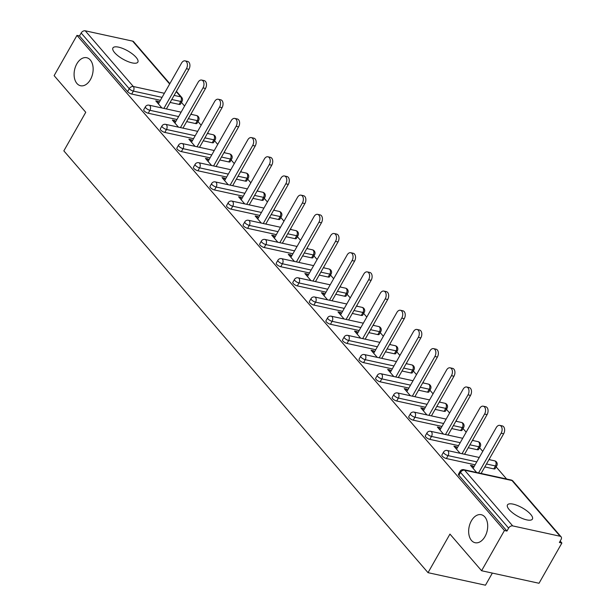 <?xml version="1.0" encoding="UTF-8"?>
<svg xmlns="http://www.w3.org/2000/svg" width="616" height="616" viewBox="0 0 616 616"><rect width="100%" height="100%" fill="white"/><g stroke="black" fill="none" stroke-linecap="round" stroke-linejoin="round"><path stroke-width="0.92" d="M471.379 520.843A14.337 9.24 102.3 0 1 481.235 514.699A14.337 9.24 102.3 0 1 484.969 536.582A14.337 9.24 102.3 0 1 475.121 542.719A14.337 9.24 102.3 0 1 471.379 520.843M76.823 63.856A14.337 9.24 102.3 0 1 86.679 57.719A14.337 9.24 102.3 0 1 90.413 79.603A14.337 9.24 102.3 0 1 80.565 85.739A14.337 9.24 102.3 0 1 76.823 63.856M136.105 57.365A14.337 4.774 29.6 0 0 123 48.564A14.337 4.774 29.6 0 0 112.921 47.948A14.337 4.774 29.6 0 0 114.668 52.691A14.337 4.774 29.6 0 0 127.774 61.492A14.337 4.774 29.6 0 0 137.853 62.116A14.337 4.774 29.6 0 0 136.105 57.365M530.661 514.345A14.337 4.774 29.6 0 0 517.555 505.551A14.337 4.774 29.6 0 0 507.468 504.928A14.337 4.774 29.6 0 0 509.224 509.671A14.337 4.774 29.6 0 0 522.33 518.472A14.337 4.774 29.6 0 0 532.409 519.096A14.337 4.774 29.6 0 0 530.661 514.345M492.353 573.088L485.47 585.2L428.028 572.672L63.841 150.858L85.755 112.281L54.116 75.637L76.977 35.397L79.487 35.944L127.581 91.653L129.252 88.719L81.158 33.01L79.487 35.944M561.884 543.035L559.374 542.48L561.037 539.547A3.365 2.318 139.2 0 0 561.076 536.798A3.365 2.318 139.2 0 0 560.098 536.243L512.705 525.902A3.365 2.318 139.2 0 0 508.623 528.112L506.953 531.054L504.442 530.507L481.589 570.739L539.023 583.267L561.884 543.035L560.183 541.056M506.614 479.017L496.15 466.897M490.051 459.829L489.327 458.997M482.744 451.366L479.587 447.709M473.481 440.648L472.765 439.809M466.173 432.186L463.016 428.528M456.918 421.46L456.202 420.628M449.611 412.997L446.454 409.34M440.355 402.279L439.639 401.447M433.048 393.817L429.891 390.159M423.793 383.09L423.077 382.259M416.485 374.628L413.328 370.971M407.23 363.91L406.506 363.078M399.923 355.447L396.766 351.79M390.667 344.721L389.943 343.89M383.36 336.259L380.203 332.601M374.105 325.541L373.381 324.709M366.797 317.078L363.64 313.421M357.542 306.352L356.818 305.521M350.235 297.89L347.077 294.232M340.971 287.171L340.255 286.34M333.664 278.709L330.507 275.052M324.409 267.983L323.693 267.151M317.101 259.521L313.944 255.863M307.846 248.802L307.13 247.971M300.539 240.34L297.382 236.683M291.283 229.622L290.567 228.782M283.976 221.152L280.819 217.502M274.721 210.433L273.997 209.602M267.413 201.971L264.256 198.314M258.158 191.253L257.434 190.413M250.851 182.79L247.694 179.133M241.595 172.064L240.871 171.233M234.288 163.602L231.131 159.944M225.032 152.884L224.309 152.044M217.725 144.421L214.568 140.764M208.462 133.695L207.746 132.864M201.155 125.233L197.998 121.575M191.899 114.514L191.183 113.675M184.592 106.052L181.435 102.395M81.158 33.01A3.365 2.318 -40.8 0 1 85.231 30.8L132.625 41.133A3.365 2.318 -40.8 0 1 133.603 41.696L169.847 83.668M481.589 570.739L449.95 534.087L428.028 572.672M504.442 530.507L76.977 35.397M161.923 107.977L155.771 100.847L158.289 101.394L157.48 102.818M159.182 102.441L158.289 101.394M506.953 531.054L458.858 475.344A3.365 1.117 -150.4 0 1 458.443 474.228L460.113 471.294A3.365 1.117 -150.4 0 0 460.529 472.403L458.858 475.344M179.079 104.389L180.75 101.448A3.365 1.117 -150.4 0 0 182.082 101.263L180.411 104.204A3.365 1.117 -150.4 0 1 179.079 104.389L170.108 102.425M160.391 100.308L131.685 94.048A3.365 1.117 -150.4 0 1 127.581 91.653M493.793 468.892L495.457 465.95A3.365 1.117 -150.4 0 0 496.789 465.765L495.118 468.707A3.365 1.117 -150.4 0 1 493.793 468.892L484.823 466.928M475.105 464.81L446.4 458.55A3.365 1.117 -150.4 0 1 442.296 456.156A3.365 1.117 -150.4 0 1 441.88 455.047L443.551 452.106A3.365 1.117 -150.4 0 0 443.967 453.222A3.365 1.117 29.6 0 0 448.071 455.609L446.4 458.55M477.223 449.703L478.894 446.762A3.365 1.117 -150.4 0 0 480.226 446.577L478.555 449.518A3.365 1.117 -150.4 0 1 477.223 449.703L468.26 447.747M458.543 445.63L429.837 439.37A3.365 1.117 -150.4 0 1 425.733 436.975A3.365 1.117 -150.4 0 1 425.317 435.858L426.988 432.925A3.365 1.117 -150.4 0 0 427.396 434.034A3.365 1.117 29.6 0 0 431.5 436.428L429.837 439.37M460.66 430.522L462.331 427.581A3.365 1.117 -150.4 0 0 463.663 427.396L461.992 430.338A3.365 1.117 -150.4 0 1 460.66 430.522L451.69 428.559M441.972 426.441L413.267 420.181A3.365 1.117 -150.4 0 1 409.163 417.787A3.365 1.117 -150.4 0 1 408.755 416.678L410.425 413.736A3.365 1.117 -150.4 0 0 410.833 414.853A3.365 1.117 29.6 0 0 414.938 417.24L413.267 420.181M444.098 411.334L445.768 408.393A3.365 1.117 -150.4 0 0 447.101 408.208L445.43 411.149A3.365 1.117 -150.4 0 1 444.098 411.334L435.127 409.378M425.41 407.261L396.704 401.001A3.365 1.117 -150.4 0 1 392.6 398.606A3.365 1.117 -150.4 0 1 392.192 397.489L393.863 394.556A3.365 1.117 -150.4 0 0 394.271 395.665A3.365 1.117 29.6 0 0 398.375 398.059L396.704 401.001M427.535 392.153L429.206 389.212A3.365 1.117 -150.4 0 0 430.538 389.027L428.867 391.969A3.365 1.117 -150.4 0 1 427.535 392.153L418.564 390.197M408.847 388.072L380.141 381.812A3.365 1.117 -150.4 0 1 376.037 379.418A3.365 1.117 -150.4 0 1 375.629 378.309L377.3 375.367A3.365 1.117 -150.4 0 0 377.708 376.484A3.365 1.117 29.6 0 0 381.812 378.871L380.141 381.812M410.972 372.965L412.643 370.024A3.365 1.117 -150.4 0 0 413.967 369.839L412.304 372.78A3.365 1.117 -150.4 0 1 410.972 372.965L402.002 371.009M392.284 368.892L363.579 362.632A3.365 1.117 -150.4 0 1 359.475 360.237A3.365 1.117 -150.4 0 1 359.066 359.128L360.737 356.187A3.365 1.117 -150.4 0 0 361.145 357.295A3.365 1.117 29.6 0 0 365.25 359.69L363.579 362.632M394.409 353.784L396.08 350.843A3.365 1.117 -150.4 0 0 397.405 350.658L395.742 353.599A3.365 1.117 -150.4 0 1 394.409 353.784L385.439 351.828M375.721 349.703L347.016 343.443A3.365 1.117 -150.4 0 1 342.912 341.048A3.365 1.117 -150.4 0 1 342.504 339.94L344.167 336.998A3.365 1.117 -150.4 0 0 344.583 338.115A3.365 1.117 29.6 0 0 348.687 340.502L347.016 343.443M377.847 334.596L379.518 331.654A3.365 1.117 -150.4 0 0 380.842 331.47L379.171 334.411A3.365 1.117 -150.4 0 1 377.847 334.596L368.876 332.64M359.159 330.522L330.453 324.262A3.365 1.117 -150.4 0 1 326.349 321.868A3.365 1.117 -150.4 0 1 325.933 320.759L327.604 317.817A3.365 1.117 -150.4 0 0 328.02 318.926A3.365 1.117 29.6 0 0 332.124 321.321L330.453 324.262M361.284 315.415L362.947 312.474A3.365 1.117 -150.4 0 0 364.279 312.289L362.608 315.23A3.365 1.117 -150.4 0 1 361.284 315.415L352.314 313.459M342.596 311.334L313.89 305.074A3.365 1.117 -150.4 0 1 309.786 302.687A3.365 1.117 -150.4 0 1 309.371 301.57L311.041 298.629A3.365 1.117 -150.4 0 0 311.457 299.746A3.365 1.117 29.6 0 0 315.561 302.14L313.89 305.074M344.714 296.227L346.385 293.293A3.365 1.117 -150.4 0 0 347.717 293.108L346.046 296.042A3.365 1.117 -150.4 0 1 344.714 296.227L335.751 294.271M326.033 292.153L297.328 285.893A3.365 1.117 -150.4 0 1 293.224 283.499A3.365 1.117 -150.4 0 1 292.808 282.39L294.479 279.448A3.365 1.117 -150.4 0 0 294.887 280.557A3.365 1.117 29.6 0 0 298.991 282.952L297.328 285.893M328.151 277.046L329.822 274.105A3.365 1.117 -150.4 0 0 331.154 273.92L329.483 276.861A3.365 1.117 -150.4 0 1 328.151 277.046L319.18 275.09M309.463 272.965L280.757 266.705A3.365 1.117 -150.4 0 1 276.653 264.318A3.365 1.117 -150.4 0 1 276.245 263.201L277.916 260.26A3.365 1.117 -150.4 0 0 278.324 261.377A3.365 1.117 29.6 0 0 282.428 263.771L280.757 266.705M311.588 257.858L313.259 254.924A3.365 1.117 -150.4 0 0 314.591 254.739L312.92 257.673A3.365 1.117 -150.4 0 1 311.588 257.858L302.618 255.902M292.9 253.784L264.195 247.524A3.365 1.117 -150.4 0 1 260.091 245.13A3.365 1.117 -150.4 0 1 259.683 244.021L261.353 241.079A3.365 1.117 -150.4 0 0 261.762 242.188A3.365 1.117 29.6 0 0 265.866 244.583L264.195 247.524M295.025 238.677L296.696 235.736A3.365 1.117 -150.4 0 0 298.029 235.551L296.358 238.492A3.365 1.117 -150.4 0 1 295.025 238.677L286.055 236.721M276.338 234.604L247.632 228.336A3.365 1.117 -150.4 0 1 243.528 225.949A3.365 1.117 -150.4 0 1 243.12 224.832L244.791 221.891A3.365 1.117 -150.4 0 0 245.199 223.007A3.365 1.117 29.6 0 0 249.303 225.402L247.632 228.336M278.463 219.489L280.134 216.555A3.365 1.117 -150.4 0 0 281.458 216.37L279.795 219.304A3.365 1.117 -150.4 0 1 278.463 219.489L269.492 217.533M259.775 215.415L231.069 209.155A3.365 1.117 -150.4 0 1 226.965 206.76A3.365 1.117 -150.4 0 1 226.557 205.652L228.228 202.71A3.365 1.117 -150.4 0 0 228.636 203.819A3.365 1.117 29.6 0 0 232.74 206.214L231.069 209.155M261.9 200.308L263.571 197.366A3.365 1.117 -150.4 0 0 264.895 197.182L263.232 200.123A3.365 1.117 -150.4 0 1 261.9 200.308L252.93 198.352M243.212 196.234L214.507 189.967A3.365 1.117 -150.4 0 1 210.403 187.58A3.365 1.117 -150.4 0 1 209.994 186.463L211.658 183.53A3.365 1.117 -150.4 0 0 212.073 184.638A3.365 1.117 29.6 0 0 216.178 187.033L214.507 189.967M245.337 181.119L247.008 178.186A3.365 1.117 -150.4 0 0 248.333 178.001L246.662 180.935A3.365 1.117 -150.4 0 1 245.337 181.119L236.367 179.164M226.65 177.046L197.944 170.786A3.365 1.117 -150.4 0 1 193.84 168.391A3.365 1.117 -150.4 0 1 193.424 167.282L195.095 164.341A3.365 1.117 -150.4 0 0 195.511 165.45A3.365 1.117 29.6 0 0 199.615 167.845L197.944 170.786M228.775 161.939L230.438 158.997A3.365 1.117 -150.4 0 0 231.77 158.812L230.099 161.754A3.365 1.117 -150.4 0 1 228.775 161.939L219.804 159.983M210.087 157.865L181.381 151.598A3.365 1.117 -150.4 0 1 177.277 149.211A3.365 1.117 -150.4 0 1 176.861 148.094L178.532 145.16A3.365 1.117 -150.4 0 0 178.948 146.269A3.365 1.117 29.6 0 0 183.052 148.664L181.381 151.598M212.204 142.75L213.875 139.817A3.365 1.117 -150.4 0 0 215.207 139.632L213.536 142.573A3.365 1.117 -150.4 0 1 212.204 142.75L203.242 140.794M193.524 138.677L164.819 132.417A3.365 1.117 -150.4 0 1 160.714 130.022A3.365 1.117 -150.4 0 1 160.299 128.913L161.97 125.972A3.365 1.117 -150.4 0 0 162.378 127.089A3.365 1.117 29.6 0 0 166.482 129.476L164.819 132.417M195.642 123.57L197.312 120.628A3.365 1.117 -150.4 0 0 198.645 120.443L196.974 123.385A3.365 1.117 -150.4 0 1 195.642 123.57L186.671 121.614M176.954 119.496L148.248 113.236A3.365 1.117 -150.4 0 1 144.144 110.841A3.365 1.117 -150.4 0 1 143.736 109.725L145.407 106.791A3.365 1.117 -150.4 0 0 145.815 107.9A3.365 1.117 29.6 0 0 149.919 110.295L148.248 113.236M175.745 121.621L174.852 120.582L172.341 120.035L178.486 127.158M192.315 140.81L191.414 139.763L188.904 139.216L195.056 146.346M208.878 159.991L207.977 158.951L205.467 158.404L211.619 165.527M225.441 179.171L224.54 178.132L222.03 177.585L228.182 184.708M242.003 198.36L241.102 197.32L238.592 196.774L244.745 203.896M258.566 217.54L257.665 216.501L255.155 215.954L261.307 223.077M275.129 236.729L274.228 235.689L271.718 235.143L277.87 242.265M291.691 255.91L290.798 254.87L288.28 254.323L294.433 261.446M308.254 275.098L307.361 274.058L304.851 273.512L310.995 280.634M324.825 294.279L323.924 293.239L321.413 292.692L327.566 299.815M341.387 313.467L340.486 312.428L337.976 311.873L344.128 319.003M357.95 332.648L357.049 331.608L354.539 331.062L360.691 338.184M374.513 351.836L373.612 350.797L371.101 350.242L377.254 357.372M391.075 371.017L390.174 369.977L387.664 369.431L393.817 376.553M407.638 390.205L406.737 389.166L404.227 388.611L410.379 395.742M424.201 409.386L423.308 408.346L420.79 407.8L426.942 414.922M440.763 428.574L439.87 427.527L437.36 426.98L443.505 434.111M457.334 447.755L456.433 446.716L453.923 446.169L460.075 453.291M473.897 466.943L472.996 465.896L470.485 465.35L476.638 472.48M174.852 120.582L174.043 122.006M191.414 139.763L190.606 141.187M207.977 158.951L207.169 160.376M224.54 178.132L223.731 179.556M241.102 197.32L240.294 198.745M257.665 216.501L256.857 217.925M274.228 235.689L273.419 237.114M290.798 254.87L289.99 256.295M307.361 274.058L306.552 275.483M323.924 293.239L323.115 294.664M340.486 312.428L339.678 313.852M357.049 331.608L356.24 333.033M373.612 350.797L372.803 352.221M390.174 369.977L389.366 371.402M406.737 389.166L405.929 390.59M423.308 408.346L422.499 409.771M439.87 427.527L439.062 428.952M456.433 446.716L455.624 448.14M472.996 465.896L472.187 467.321M185.085 60.868L187.595 61.415A5.151 3.319 102.3 0 1 188.943 69.285L186.432 68.73A5.151 3.319 -77.7 0 0 185.085 60.868A5.151 3.319 -77.7 0 0 181.543 63.078L158.374 103.865M186.432 68.73L163.894 108.401M188.943 69.285L166.405 108.947M201.648 80.057L204.158 80.604A5.151 3.319 102.3 0 1 205.505 88.465L202.995 87.919A5.151 3.319 -77.7 0 0 201.648 80.057A5.151 3.319 -77.7 0 0 198.106 82.259L174.936 123.046M202.995 87.919L180.457 127.589M205.505 88.465L182.967 128.136M218.21 99.238L220.72 99.784A5.151 3.319 102.3 0 1 222.068 107.646L219.558 107.099A5.151 3.319 -77.7 0 0 218.21 99.238A5.151 3.319 -77.7 0 0 214.668 101.448L191.499 142.234M219.558 107.099L197.02 146.77M222.068 107.646L199.53 147.316M234.773 118.426L237.291 118.973A5.151 3.319 102.3 0 1 238.631 126.834L236.12 126.288A5.151 3.319 -77.7 0 0 234.773 118.426A5.151 3.319 -77.7 0 0 231.239 120.628L208.069 161.415M236.12 126.288L213.583 165.958M238.631 126.834L216.093 166.505M251.343 137.607L253.854 138.153A5.151 3.319 102.3 0 1 255.193 146.015L252.683 145.468A5.151 3.319 -77.7 0 0 251.343 137.607A5.151 3.319 -77.7 0 0 247.801 139.817L224.632 180.596M252.683 145.468L230.145 185.139M255.193 146.015L232.663 185.686M267.906 156.787L270.416 157.342A5.151 3.319 102.3 0 1 271.756 165.204L269.246 164.657A5.151 3.319 -77.7 0 0 267.906 156.787A5.151 3.319 -77.7 0 0 264.364 158.997L241.195 199.784M269.246 164.657L246.708 204.327M271.756 165.204L249.226 204.874M284.469 175.976L286.979 176.523A5.151 3.319 102.3 0 1 288.327 184.384L285.809 183.838A5.151 3.319 -77.7 0 0 284.469 175.976A5.151 3.319 -77.7 0 0 280.927 178.186L257.757 218.965M285.809 183.838L263.278 223.508M288.327 184.384L265.789 224.055M301.031 195.156L303.542 195.711A5.151 3.319 102.3 0 1 304.889 203.573L302.371 203.026A5.151 3.319 -77.7 0 0 301.031 195.156A5.151 3.319 -77.7 0 0 297.49 197.366L274.32 238.153M302.371 203.026L279.841 242.696M304.889 203.573L282.351 243.243M317.594 214.345L320.104 214.892A5.151 3.319 102.3 0 1 321.452 222.753L318.942 222.207A5.151 3.319 -77.7 0 0 317.594 214.345A5.151 3.319 -77.7 0 0 314.052 216.555L290.883 257.334M318.942 222.207L296.404 261.877M321.452 222.753L298.914 262.424M334.157 233.526L336.667 234.08A5.151 3.319 102.3 0 1 338.015 241.942L335.504 241.395A5.151 3.319 -77.7 0 0 334.157 233.526A5.151 3.319 -77.7 0 0 330.615 235.736L307.446 276.522M335.504 241.395L312.966 281.065M338.015 241.942L315.477 281.612M350.72 252.714L353.238 253.261A5.151 3.319 102.3 0 1 354.577 261.122L352.067 260.576A5.151 3.319 -77.7 0 0 350.72 252.714A5.151 3.319 -77.7 0 0 347.178 254.916L324.008 295.703M352.067 260.576L329.529 300.246M354.577 261.122L332.039 300.793M367.282 271.895L369.8 272.441A5.151 3.319 102.3 0 1 371.14 280.311L368.63 279.764A5.151 3.319 -77.7 0 0 367.282 271.895A5.151 3.319 -77.7 0 0 363.748 274.105L340.579 314.892M368.63 279.764L346.092 319.435M371.14 280.311L348.602 319.981M383.853 291.083L386.363 291.63A5.151 3.319 102.3 0 1 387.703 299.491L385.192 298.945A5.151 3.319 -77.7 0 0 383.853 291.083A5.151 3.319 -77.7 0 0 380.311 293.285L357.141 334.072M385.192 298.945L362.655 338.615M387.703 299.491L365.173 339.162M400.415 310.264L402.926 310.81A5.151 3.319 102.3 0 1 404.265 318.68L401.755 318.133A5.151 3.319 -77.7 0 0 400.415 310.264A5.151 3.319 -77.7 0 0 396.873 312.474L373.704 353.261M401.755 318.133L379.217 357.796M404.265 318.68L381.735 358.35M416.978 329.452L419.488 329.999A5.151 3.319 102.3 0 1 420.836 337.861L418.318 337.314A5.151 3.319 -77.7 0 0 416.978 329.452A5.151 3.319 -77.7 0 0 413.436 331.654L390.267 372.441M418.318 337.314L395.788 376.984M420.836 337.861L398.298 377.531M433.541 348.633L436.051 349.18A5.151 3.319 102.3 0 1 437.398 357.049L434.881 356.495A5.151 3.319 -77.7 0 0 433.541 348.633A5.151 3.319 -77.7 0 0 429.999 350.843L406.83 391.63M434.881 356.495L412.35 396.165M437.398 357.049L414.861 396.719M450.103 367.821L452.614 368.368A5.151 3.319 102.3 0 1 453.961 376.23L451.451 375.683A5.151 3.319 -77.7 0 0 450.103 367.821A5.151 3.319 -77.7 0 0 446.562 370.024L423.392 410.81M451.451 375.683L428.913 415.353M453.961 376.23L431.423 415.9M466.666 387.002L469.176 387.549A5.151 3.319 102.3 0 1 470.524 395.418L468.014 394.864A5.151 3.319 -77.7 0 0 466.666 387.002A5.151 3.319 -77.7 0 0 463.124 389.212L439.955 429.999M468.014 394.864L445.476 434.534M470.524 395.418L447.986 435.088M483.229 406.19L485.747 406.737A5.151 3.319 102.3 0 1 487.087 414.599L484.576 414.052A5.151 3.319 -77.7 0 0 483.229 406.19A5.151 3.319 -77.7 0 0 479.687 408.393L456.518 449.18M484.576 414.052L462.038 453.723M487.087 414.599L464.549 454.269M499.792 425.371L502.31 425.918A5.151 3.319 102.3 0 1 503.649 433.787L501.139 433.233A5.151 3.319 -77.7 0 0 499.792 425.371A5.151 3.319 -77.7 0 0 496.257 427.581L473.088 468.368M501.139 433.233L478.601 472.903M503.649 433.787L481.111 473.45M85.231 30.8L133.333 86.51L164.387 93.286M174.105 95.403L180.727 96.843L176.238 91.645M169.646 84.015L132.625 41.133M162.062 97.367L133.356 91.106A3.365 1.117 29.6 0 1 129.252 88.719A3.365 2.318 -40.8 0 1 133.333 86.51A3.365 2.164 102.3 0 1 133.356 91.106L131.685 94.048M171.779 99.492L180.75 101.448A3.365 2.164 102.3 0 0 180.727 96.843A3.365 2.318 -40.8 0 1 181.705 97.405L176.43 91.299M560.098 536.243L511.996 480.534L464.603 470.193L512.705 525.902M508.623 528.112L460.529 472.403A3.365 2.318 139.2 0 1 464.603 470.193A3.365 2.164 -77.7 0 0 463.756 469.669A3.365 3.365 0 0 0 460.113 471.294M561.076 536.798L512.974 481.088A3.365 2.318 139.2 0 0 511.996 480.534A3.365 2.164 -77.7 0 0 511.149 480.003L463.756 469.669M188.342 118.672L197.312 120.628A3.365 2.164 102.3 0 0 197.289 116.031A3.365 2.164 -77.7 0 0 196.435 115.5L190.837 114.283M178.625 116.555L149.919 110.295A3.365 2.164 102.3 0 0 149.896 105.69A3.365 2.164 -77.7 0 0 149.049 105.167A3.365 3.365 0 0 0 145.407 106.791M215.207 139.632A3.365 3.365 0 0 0 212.997 134.688A3.365 2.164 -77.7 0 1 213.852 135.212A3.365 2.164 102.3 0 1 213.875 139.817L204.905 137.861M195.187 135.736L166.482 129.476A3.365 2.164 102.3 0 0 166.459 124.879A3.365 2.164 -77.7 0 0 165.612 124.347A3.365 3.365 0 0 0 161.97 125.972M231.77 158.812A3.365 3.365 0 0 0 229.568 153.869A3.365 2.164 -77.7 0 1 230.415 154.4A3.365 2.164 102.3 0 1 230.438 158.997L221.467 157.041M211.758 154.924L183.052 148.664A3.365 2.164 102.3 0 0 183.021 144.059A3.365 2.164 -77.7 0 0 182.174 143.536A3.365 3.365 0 0 0 178.532 145.16M248.333 178.001A3.365 3.365 0 0 0 246.13 173.058A3.365 2.164 -77.7 0 1 246.977 173.581A3.365 2.164 102.3 0 1 247.008 178.186L238.038 176.23M228.32 174.105L199.615 167.845A3.365 2.164 102.3 0 0 199.584 163.248A3.365 2.164 -77.7 0 0 198.737 162.716A3.365 3.365 0 0 0 195.095 164.341M264.895 197.182A3.365 3.365 0 0 0 262.693 192.238A3.365 2.164 -77.7 0 1 263.54 192.769A3.365 2.164 102.3 0 1 263.571 197.366L254.6 195.411M244.883 193.293L216.178 187.033A3.365 2.164 102.3 0 0 216.147 182.428A3.365 2.164 -77.7 0 0 215.3 181.905A3.365 3.365 0 0 0 211.658 183.53M281.458 216.37A3.365 3.365 0 0 0 279.256 211.427A3.365 2.164 -77.7 0 1 280.103 211.95A3.365 2.164 102.3 0 1 280.134 216.555L271.163 214.599M261.446 212.474L232.74 206.214A3.365 2.164 102.3 0 0 232.709 201.617A3.365 2.164 -77.7 0 0 231.862 201.085A3.365 3.365 0 0 0 228.228 202.71M298.029 235.551A3.365 3.365 0 0 0 295.819 230.607A3.365 2.164 -77.7 0 1 296.666 231.139A3.365 2.164 102.3 0 1 296.696 235.736L287.726 233.78M278.009 231.662L249.303 225.402A3.365 2.164 102.3 0 0 249.28 220.798A3.365 2.164 -77.7 0 0 248.425 220.274A3.365 3.365 0 0 0 244.791 221.891M314.591 254.739A3.365 3.365 0 0 0 312.381 249.796A3.365 2.164 -77.7 0 1 313.236 250.319A3.365 2.164 102.3 0 1 313.259 254.924L304.289 252.96M294.571 250.843L265.866 244.583A3.365 2.164 102.3 0 0 265.843 239.986A3.365 2.164 -77.7 0 0 264.988 239.455A3.365 3.365 0 0 0 261.353 241.079M331.154 273.92A3.365 3.365 0 0 0 328.944 268.976A3.365 2.164 -77.7 0 1 329.799 269.508A3.365 2.164 102.3 0 1 329.822 274.105L320.851 272.149M311.134 270.031L282.428 263.771A3.365 2.164 102.3 0 0 282.405 259.167A3.365 2.164 -77.7 0 0 281.558 258.643A3.365 3.365 0 0 0 277.916 260.26M347.717 293.108A3.365 3.365 0 0 0 345.507 288.157A3.365 2.164 -77.7 0 1 346.361 288.688A3.365 2.164 102.3 0 1 346.385 293.293L337.414 291.329M327.697 289.212L298.991 282.952A3.365 2.164 102.3 0 0 298.968 278.355A3.365 2.164 -77.7 0 0 298.121 277.824A3.365 3.365 0 0 0 294.479 279.448M364.279 312.289A3.365 3.365 0 0 0 362.077 307.346A3.365 2.164 -77.7 0 1 362.924 307.877A3.365 2.164 102.3 0 1 362.947 312.474L353.977 310.518M344.267 308.4L315.561 302.14A3.365 2.164 102.3 0 0 315.531 297.536A3.365 2.164 -77.7 0 0 314.684 297.004A3.365 3.365 0 0 0 311.041 298.629M380.842 331.47A3.365 3.365 0 0 0 378.64 326.526A3.365 2.164 -77.7 0 1 379.487 327.058A3.365 2.164 102.3 0 1 379.518 331.654L370.547 329.699M360.83 327.581L332.124 321.321A3.365 2.164 102.3 0 0 332.093 316.724A3.365 2.164 -77.7 0 0 331.246 316.193A3.365 3.365 0 0 0 327.604 317.817M397.405 350.658A3.365 3.365 0 0 0 395.202 345.715A3.365 2.164 -77.7 0 1 396.05 346.238A3.365 2.164 102.3 0 1 396.08 350.843L387.11 348.887M377.392 346.77L348.687 340.502A3.365 2.164 102.3 0 0 348.656 335.905A3.365 2.164 -77.7 0 0 347.809 335.374A3.365 3.365 0 0 0 344.167 336.998M413.967 369.839A3.365 3.365 0 0 0 411.765 364.895A3.365 2.164 -77.7 0 1 412.612 365.427A3.365 2.164 102.3 0 1 412.643 370.024L403.673 368.068M393.955 365.95L365.25 359.69A3.365 2.164 102.3 0 0 365.219 355.085A3.365 2.164 -77.7 0 0 364.372 354.562A3.365 3.365 0 0 0 360.737 356.187M430.538 389.027A3.365 3.365 0 0 0 428.328 384.084A3.365 2.164 -77.7 0 1 429.175 384.607A3.365 2.164 102.3 0 1 429.206 389.212L420.235 387.256M410.518 385.139L381.812 378.871A3.365 2.164 102.3 0 0 381.789 374.274A3.365 2.164 -77.7 0 0 380.934 373.743A3.365 3.365 0 0 0 377.3 375.367M447.101 408.208A3.365 3.365 0 0 0 444.891 403.264A3.365 2.164 -77.7 0 1 445.745 403.796A3.365 2.164 102.3 0 1 445.768 408.393L436.798 406.437M427.08 404.319L398.375 398.059A3.365 2.164 102.3 0 0 398.352 393.455A3.365 2.164 -77.7 0 0 397.497 392.931A3.365 3.365 0 0 0 393.863 394.556M463.663 427.396A3.365 3.365 0 0 0 461.453 422.453A3.365 2.164 -77.7 0 1 462.308 422.976A3.365 2.164 102.3 0 1 462.331 427.581L453.361 425.625M443.643 423.5L414.938 417.24A3.365 2.164 102.3 0 0 414.915 412.643A3.365 2.164 -77.7 0 0 414.067 412.112A3.365 3.365 0 0 0 410.425 413.736M480.226 446.577A3.365 3.365 0 0 0 478.016 441.633A3.365 2.164 -77.7 0 1 478.871 442.165A3.365 2.164 102.3 0 1 478.894 446.762L469.923 444.806M460.206 442.688L431.5 436.428A3.365 2.164 102.3 0 0 431.477 431.824A3.365 2.164 -77.7 0 0 430.63 431.3A3.365 3.365 0 0 0 426.988 432.925M496.789 465.765A3.365 3.365 0 0 0 494.586 460.822A3.365 2.164 -77.7 0 1 495.433 461.346A3.365 2.164 102.3 0 1 495.457 465.95L486.494 463.994M476.776 461.869L448.071 455.609A3.365 2.164 102.3 0 0 448.04 451.012A3.365 2.164 -77.7 0 0 447.193 450.481A3.365 3.365 0 0 0 443.551 452.106M182.082 101.263A3.365 3.365 0 0 0 181.705 97.405M198.645 120.443A3.365 3.365 0 0 0 196.435 115.5M181.119 112.158L149.049 105.167M212.997 134.688L207.4 133.464M197.69 131.347L165.612 124.347M229.568 153.869L223.97 152.653M214.252 150.527L182.174 143.536M246.13 173.058L240.533 171.833M230.815 169.716L198.737 162.716M262.693 192.238L257.095 191.022M247.378 188.896L215.3 181.905M279.256 211.427L273.658 210.202M263.941 208.085L231.862 201.085M295.819 230.607L290.221 229.383M280.503 227.265L248.425 220.274M312.381 249.796L306.783 248.571M297.066 246.454L264.988 239.455M328.944 268.976L323.346 267.752M313.629 265.635L281.558 258.643M345.507 288.157L339.909 286.94M330.199 284.823L298.121 277.824M362.077 307.346L356.479 306.121M346.762 304.004L314.684 297.004M378.64 326.526L373.042 325.31M363.325 323.192L331.246 316.193M395.202 345.715L389.605 344.49M379.887 342.373L347.809 335.374M411.765 364.895L406.167 363.679M396.45 361.561L364.372 354.562M428.328 384.084L422.73 382.859M413.013 380.742L380.934 373.743M444.891 403.264L439.293 402.048M429.575 399.923L397.497 392.931M461.453 422.453L455.855 421.228M446.138 419.111L414.067 412.112M478.016 441.633L472.418 440.417M462.708 438.292L430.63 431.3M494.586 460.822L488.988 459.598M479.271 457.48L447.193 450.481M512.974 481.088A3.365 3.365 0 0 0 511.149 480.003"/></g></svg>
